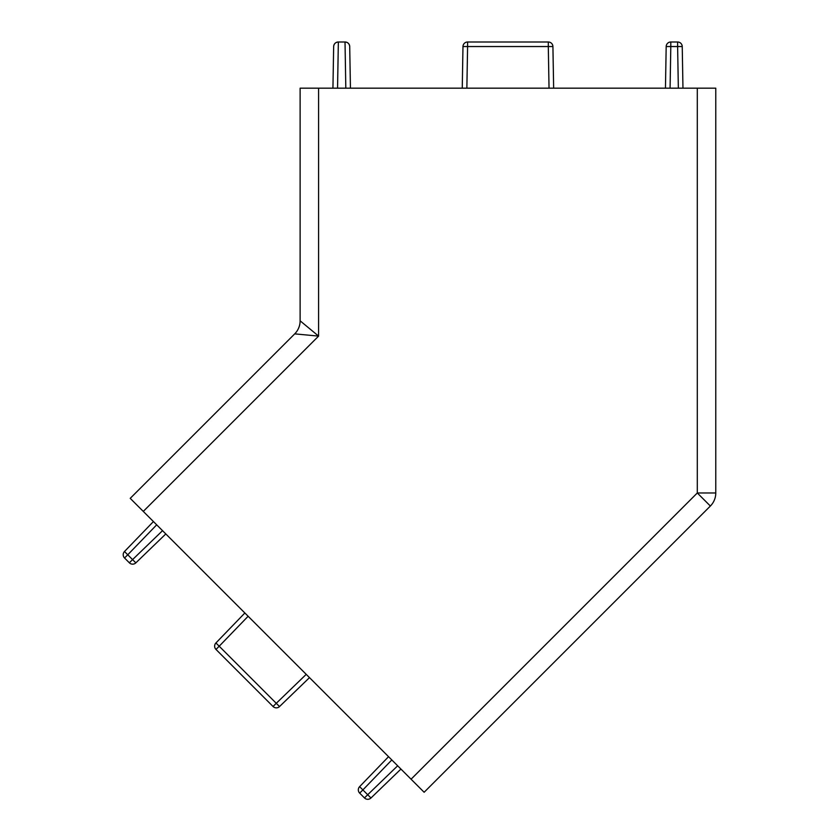 <?xml version="1.0" encoding="UTF-8"?>
<svg xmlns="http://www.w3.org/2000/svg" width="840" height="840" viewBox="0 0 840 840"><rect width="100%" height="100%" fill="white"/><g stroke="black" fill="none" stroke-linecap="round" stroke-linejoin="round"><path stroke-width="1.26" d="M400.932 769.062L370.965 798A4.62 4.62 0 0 1 364.497 797.948L359.678 793.128L364.497 797.948A4.62 4.62 0 0 0 370.965 798L367.7 794.735L397.667 765.797M273.053 706.503L276.266 703.3L279.531 706.556L309.488 677.628L279.531 706.556A4.62 4.62 0 0 1 273.053 706.503L215.985 649.436L219.198 646.223L276.266 703.3L306.222 674.363M215.985 649.436L215.985 649.436A4.62 4.62 0 0 1 215.933 642.957L244.86 613L215.933 642.957L219.198 646.223L248.126 616.266M359.615 786.65A4.62 4.62 0 0 0 359.678 793.128A4.62 4.62 0 0 1 359.615 786.65A4.62 4.62 0 0 0 359.352 792.771A4.62 4.62 0 0 1 359.615 786.65L388.553 756.683L359.615 786.65L362.88 789.915L391.818 759.948M124.226 557.634L124.226 557.634A4.62 4.62 0 0 1 124.488 551.523L153.426 521.556M129.37 562.811L132.573 559.608L135.839 562.874L165.805 533.936L135.839 562.874A4.62 4.62 0 0 1 129.37 562.811L124.541 557.991A4.62 4.62 0 0 1 124.488 551.523L127.754 554.788L156.691 524.822M143.283 511.413L424.137 792.267L710.367 506.037A18.47 18.47 0 0 0 715.775 492.975L715.775 88.179L300.121 88.179L300.121 320.806A18.47 18.47 0 0 1 294.714 333.869L130.221 498.351L143.283 511.413L318.591 336.105L294.714 333.869M300.121 320.806L318.591 336.105L318.591 88.179M296.383 334.026L298.788 334.246M311.892 335.475L314.99 335.769M467.596 42L467.596 46.536L462.977 46.536A4.62 4.62 0 0 1 467.596 42L548.3 42A4.62 4.62 0 0 1 552.92 46.536L548.3 46.536L549.034 88.179M552.92 46.536L553.644 88.179M462.977 46.536L462.252 88.179M349.713 46.536C349.398 43.785 347.855 42.273 345.093 42A4.62 4.62 0 0 1 349.713 46.536L350.438 88.179M338.279 42A4.62 4.62 0 0 0 333.659 46.536L332.934 88.179L333.659 46.536C333.974 43.785 335.517 42.273 338.279 42L345.093 42M682.238 46.536L677.618 46.536L677.618 42A4.62 4.62 0 0 1 682.238 46.536L682.962 88.179L682.238 46.536A4.62 4.62 0 0 0 677.618 42L670.803 42L670.803 46.536L666.183 46.536L665.458 88.179M670.803 42A4.62 4.62 0 0 0 666.183 46.536A4.62 4.62 0 0 1 670.803 42A4.62 4.62 0 0 0 666.183 46.536A4.62 4.62 0 0 1 670.803 42M715.775 125.706L715.775 492.975L697.305 492.975L710.367 506.037M364.497 797.948A4.62 4.62 0 0 0 370.965 798A4.62 4.62 0 0 1 364.497 797.948L367.7 794.735L362.88 789.915L359.678 793.128M411.075 779.205L697.305 492.975L697.305 88.179M548.3 42L548.3 46.536L467.596 46.536L466.862 88.179M345.019 42L345.818 88.179M338.352 42L337.554 88.179M678.342 88.179L677.618 46.536L670.803 46.536L670.078 88.179M124.541 557.991L127.754 554.788L132.573 559.608L162.54 530.67"/></g></svg>

